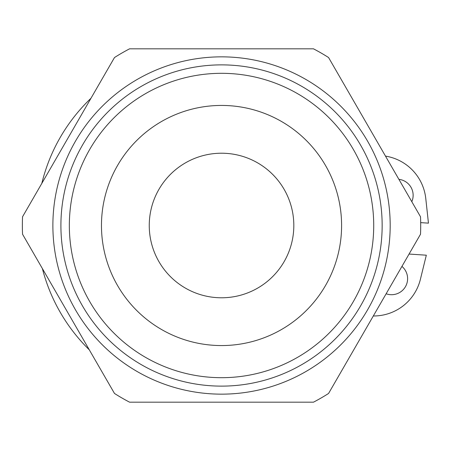 <?xml version="1.0" encoding="UTF-8"?>
<svg xmlns="http://www.w3.org/2000/svg" width="451" height="451" viewBox="0 0 451 451"><rect width="100%" height="100%" fill="white"/><g stroke="black" fill="none" stroke-linecap="round" stroke-linejoin="round"><path stroke-width="0.68" d="M409.063 254.054L426.319 255.198L420.405 279.287A48.189 48.189 0 0 1 373.31 315.982M385.487 156.108A48.189 48.189 0 0 1 425.772 198.485L428.45 223.144L420.682 222.631M89.292 349.829A175.078 175.078 0 0 1 42.383 268.57M41.813 183.41A175.078 175.078 0 0 1 90.967 98.279M401.937 266.4A16.061 16.061 0 0 1 386.135 293.77M398.904 179.346A16.061 16.061 0 0 1 411.808 201.698M325.509 285.534A120.067 120.067 0 0 1 161.497 329.478A120.067 120.067 0 0 1 117.553 165.466A120.067 120.067 0 0 1 281.565 121.522A120.067 120.067 0 0 1 325.509 285.534M89.732 149.405A152.19 152.19 0 0 0 221.531 377.69A152.19 152.19 0 0 0 353.33 149.405A152.19 152.19 0 0 0 89.732 149.405M82.426 145.188A160.624 160.624 0 0 1 360.637 145.188A160.624 160.624 0 0 1 221.531 386.124A160.624 160.624 0 0 1 82.426 145.188M75.475 141.174A168.651 168.651 0 0 0 221.531 394.151A168.651 168.651 0 0 0 367.588 141.174A168.651 168.651 0 0 0 75.475 141.174M114.486 57.542A199.173 199.173 0 0 1 129.595 48.815L313.468 48.815A199.173 199.173 0 0 1 328.576 57.542L420.512 216.773A199.173 199.173 0 0 1 420.512 234.227L328.576 393.458A199.173 199.173 0 0 1 313.468 402.185L129.595 402.185A199.173 199.173 0 0 1 114.486 393.458L22.55 234.227A199.173 199.173 0 0 1 22.55 216.773L114.486 57.542M257.673 162.901A72.278 72.278 0 0 0 149.253 225.5A72.278 72.278 0 0 0 257.673 288.099A72.278 72.278 0 0 0 257.673 162.901"/></g></svg>
